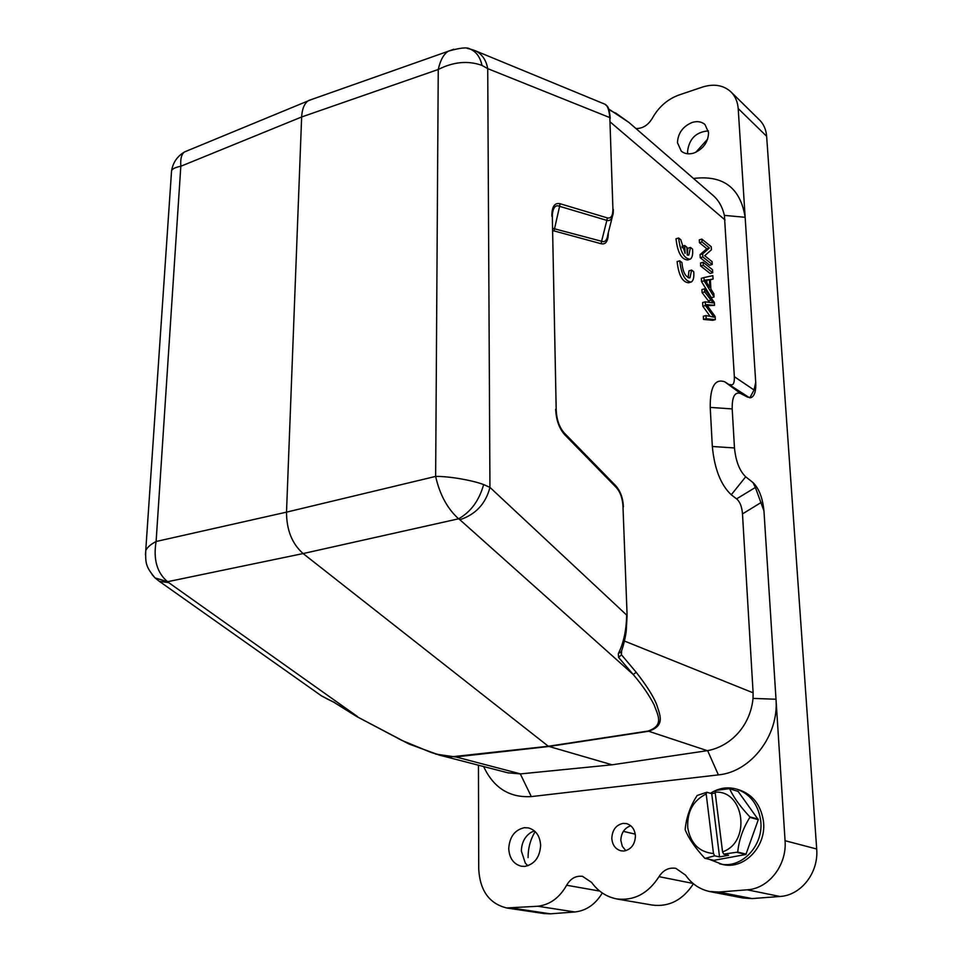 <?xml version="1.0" encoding="UTF-8"?>
<svg xmlns="http://www.w3.org/2000/svg" width="962" height="962" viewBox="0 0 962 962"><rect width="100%" height="100%" fill="white"/><g stroke="black" fill="none" stroke-linecap="round" stroke-linejoin="round"><path stroke-width="1.44" d="M710.461 793.301C718.746 787.974 727.452 786.579 736.603 789.117L739.393 789.958C752.573 794.576 760.533 804.641 763.275 820.141C767.508 845.49 744.444 870.321 722.438 864.429L709.15 859.282M736.603 789.117C749.795 793.746 757.767 803.835 760.521 819.383C764.742 844.78 741.618 869.684 719.576 863.792M758.296 819.684L749.879 817.363C743.025 828.282 738.972 839.85 737.722 852.104L723.725 854.124L728.595 855.254L719.54 856.926L714.646 855.795L705.158 858.381L713.876 860.341L745.887 854.472L758.296 819.684L738.107 791.389L729.196 788.672L715.788 790.427L715.127 792.171L722.558 851.851C751.346 842.255 744.347 789.982 715.127 792.171M715.223 792.953L711.724 793.674L706.854 792.255L697.173 795.478C690.343 805.928 686.339 817.243 685.172 829.412L685.233 829.929C688.732 838.491 695.225 847.919 704.725 858.188L705.158 858.381M729.196 788.672L738.107 791.389M758.224 819.167L749.819 816.834C740.283 806.661 733.549 797.33 729.629 788.852M737.722 852.104L746.247 854.136M745.887 854.472L737.349 852.44M706.854 792.255L706.192 793.987C693.073 800.54 686.928 811.832 687.77 827.861C690.632 843.59 699.206 852.152 713.479 853.534L706.192 793.987M713.479 853.534L714.646 855.795M719.54 856.926L711.724 793.674M723.725 854.124L722.558 851.851M635.257 834.15L623.364 831.372M707.659 139.081L695.815 152.297M708.369 130.88C696.007 131.926 689.069 138.853 687.541 151.671L687.818 153.8M692.135 122.463C682.828 126.455 677.933 133.201 677.464 142.725L681.252 151.118C684.595 153.884 688.768 154.533 693.758 153.09C703.198 149.122 708.14 142.316 708.585 132.672L705.002 124.555C701.575 121.609 697.294 120.911 692.135 122.463M535.197 831.601C530.447 839.369 528.078 848.027 528.09 857.575M534.415 830.891L531.12 832.322C524.855 836.399 521.608 842.64 521.356 851.033L525.312 863.142L527.849 865.752M524.362 827.693C514.79 829.869 509.571 836.82 508.73 848.544C509.343 858.212 513.516 864.104 521.26 866.221L524.819 866.401C534.547 864.297 539.814 857.286 540.644 845.382C539.983 835.954 535.93 830.134 528.499 827.933L524.362 827.693M761.182 502.465L742.484 513.9C741.93 506.746 739.97 501.731 736.591 498.869L755.374 487.457L763.948 510.894L776.009 699.242L753.03 698.4C750.276 726.37 730.302 746.368 707.623 750.637L612.072 764.802L520.322 773.917L531.313 796.596L718.373 774.891C750.997 771.921 779.028 735.365 776.009 699.242L785.064 840.704C787.06 865.042 768.794 888.635 747.209 889.814L718.71 892.051L709.475 891.473C699.663 889.333 691.702 883.898 685.593 875.155L675.805 868.337C668.867 867.279 663.263 870.057 659.006 876.659C648.123 893.578 634.03 900.997 616.726 898.917C606.517 896.921 598.123 891.413 591.582 882.394L582.551 876.358C575.889 875.528 570.574 878.486 566.63 885.244C559.523 897.786 549.915 904.785 537.794 906.252L506.673 907.96C489.321 903.655 480.002 890.728 478.727 869.179L478.451 765.211M635.966 128.559C642.736 128.607 648.22 125.12 652.44 118.11C658.657 106.986 667.412 99.314 678.691 95.106L702.356 87.097C713.936 83.502 723.484 85.113 731.012 91.931L759.499 119.949C763.708 124.134 766.077 129.581 766.642 136.291L816.69 849.001C818.77 872.642 801.142 895.369 779.966 896.476L752.092 898.58L743.013 898.015L709.451 891.521M602.284 892.989C595.418 904.376 586.267 910.713 574.843 911.976L550.432 913.828L512.938 908.2M731.012 91.931C735.269 96.236 737.662 101.78 738.191 108.562L745.153 217.292C740.403 187.77 723.183 174.831 693.506 178.463M544.288 913.587L550.432 913.828M693.422 883.765C682.779 900.071 669.059 907.166 652.272 905.05M630.759 825.757C624.506 827.981 621.187 832.851 620.827 840.355L622.294 846.259L625.817 850.685M623.135 823.376C616.053 824.951 612.277 829.929 611.808 838.323C612.373 845.033 615.415 849.193 620.971 850.829L624.013 851.021C631.18 849.482 634.98 844.48 635.425 835.99C634.848 829.412 631.878 825.288 626.515 823.604L623.135 823.376M356.325 716.317L401.839 740.379L430.555 752.236C435.04 753.895 441.919 755.435 451.19 756.841L548.328 746.259L303.114 553.559C292.087 543.807 286.556 530.002 286.508 512.145L435.642 476.406C439.694 494.48 447.342 508.609 458.585 518.807C470.863 511.892 479.208 500.468 483.633 484.559C471.861 480.134 449.026 476.238 435.642 476.406L438.251 69.48C440.355 60.113 443.722 54.016 448.352 51.202L453.811 49.242M467.291 48.437L470.033 49.014C476.226 51.635 480.206 57.107 481.986 65.416L487.722 68.639L609.824 117.604C609.102 109.933 607.503 105.483 605.014 104.233L603.811 103.752M145.454 554.833L145.743 550.589C147.174 547.402 150.625 544.384 156.109 541.498L286.508 512.145L301.647 116.979L438.251 69.48C453.559 61.76 468.133 60.414 481.986 65.416M189.286 149.964L184.56 151.936C181.529 153.956 180.291 158.73 180.82 166.258C175.288 167.364 172.198 168.867 171.561 170.767L171.332 174.182M313.684 98.737L307.948 100.926C304.172 103.92 302.068 109.271 301.647 116.979L180.82 166.258L156.109 541.498C153.162 559.391 156.986 572.799 167.58 581.709L155.147 577.958L152.152 574.723M612.072 764.802L548.328 746.259L648.075 731.06C664.441 725.336 657.84 715.271 654.04 704.701C649.109 695.081 642.159 684.992 633.176 674.458L618.614 657.443L618.313 653.679C623.665 643.025 626.418 629.821 626.659 615.067L489.947 487.385L483.633 484.559M564.694 433.441L615.439 485.425L616.065 487.313C620.274 491.883 622.57 498.268 622.979 506.457L627.116 615.584M627.104 615.415L622.979 506.457M556.18 409.728L552.344 217.292L556.216 410.101C556.649 419.66 559.295 427.224 564.117 432.804L565.091 435.125L616.077 487.313M555.663 409.247C556.192 420.298 559.331 428.92 565.091 435.125M552.38 217.28L552.38 214.045C553.306 207.143 555.711 204.581 559.607 206.349L560.064 203.728C554.569 202.513 551.827 206.686 551.839 216.246M559.619 206.337L606.866 220.382L607.323 217.893L560.064 203.728M612.914 208.658L609.824 117.604L612.902 208.658C613.01 215.62 611.147 218.699 607.323 217.893M552.561 228.283L601.599 241.27L606.866 220.382C609.992 221.344 612.097 219.071 613.191 213.54L613.323 209.512M605.014 104.245L475.95 51.022C482.287 54.449 486.219 60.317 487.722 68.639L489.947 487.385C485.738 503.703 475.709 514.478 459.872 519.733L458.585 518.807L303.114 553.559L167.58 581.709L168.603 582.563L159.415 581.385L321.392 695.815L329.22 699.975M618.313 653.679L621.248 651.635C623.821 645.634 626.166 632.804 626.214 631.192L627.104 615.596M473.088 49.892L475.781 50.95M318.446 693.734L321.38 695.827M601.599 241.27C604.942 242.52 606.998 240.38 607.78 234.872M621.632 650.625L621.464 654.773L618.614 657.443M459.872 519.733L633.176 674.458L636.255 672.342L621.464 654.773L621.067 652.212M168.603 582.563L357.395 716.486L334.042 702.356M334.704 702.537L329.257 699.939M559.583 206.337L554.04 230.916L552.609 230.7M601.575 241.258L601.142 243.735L554.04 230.916M608.333 232.66C608.261 241.089 605.868 244.769 601.142 243.735M636.255 672.342C646.416 685.389 653.162 695.971 656.493 704.076C660.04 715.331 665.608 725.685 648.484 731.3L548.761 746.5L455.555 756.962L435.642 754.088M608.645 108.971L628.907 122.439L615.62 112.963M616.474 113.744L608.874 109.608M755.374 487.457L752.957 482.539L745.694 476.791C739.525 470.827 735.786 461.207 734.475 447.943L732.19 408.934C732.01 396.681 734.836 391.546 740.656 393.542L747.654 397.174L751.454 397.462C754.689 395.647 756.108 390.584 755.711 382.275L745.153 217.292L724.398 215.392C722.39 206.818 718.53 200.084 712.806 195.202L712.385 194.841M749.554 397.763L724.807 381.842C714.934 378.355 710.064 386.868 710.221 407.395L712.325 446.5C714.465 468.831 720.778 484.932 731.276 494.793L736.591 498.869M749.867 397.787L754.04 389.983L755.711 382.275M729.93 384.511C733.128 385.894 734.607 383.285 734.343 376.683L754.04 389.983M724.398 215.392L734.343 376.683M742.484 513.9L753.114 692.82L624.434 641.029M753.03 698.4L753.114 692.82M531.313 796.596C509.463 797.871 493.566 787.854 483.633 766.546M507.611 772.751L520.322 773.917M763.948 510.894C762.638 497.811 758.97 488.359 752.957 482.539M714.525 305.351L714.357 302.417L704.557 288.84L704.725 291.919L713.131 302.922L705.266 301.827L705.459 305.543L713.924 317.147L706 315.56L706.168 318.735L703.523 319.432L712.698 320.322L715.319 319.637L715.151 316.51L706.517 304.629L714.525 305.351L707.298 305.651M706.168 318.735L715.319 319.637M704.557 288.84L701.935 289.562L702.104 292.628L709.331 302.128M704.725 291.919L702.104 292.628M705.266 301.827L702.633 302.537L702.825 306.241L710.124 316.33M705.459 305.543L702.825 306.241M706 315.56L703.354 316.257L703.523 319.432M709.403 279.641L709.836 287.397L705.05 280.086L709.403 279.641L706.805 280.363L706.926 282.744M713.058 279.064L712.866 275.649L703.956 277.585L704.136 280.868L701.514 281.589L711.447 297.703L714.057 297.005L713.876 293.783L710.894 289.069L710.365 279.497L713.058 279.064L710.389 279.798M704.136 280.868L714.057 297.005M703.956 277.585L701.334 278.319L701.514 281.589M705.423 280.555L706.805 280.363M700.685 266.017L710.112 273.461L712.698 272.739L712.529 269.733L703.126 262.253L700.528 262.987L700.685 266.017L703.294 265.284L712.698 272.739M703.126 262.253L703.294 265.284M700.24 257.708L709.655 265.211L712.241 264.49L712.084 261.628L704.713 255.712L711.423 249.795L711.255 246.753L701.887 239.105L699.29 239.863L699.446 242.725L706.829 248.713L700.071 254.617L700.24 257.708L702.849 256.974L712.241 264.49M701.887 239.105L702.044 241.979L699.446 242.725M702.044 241.979L709.415 247.968L706.829 248.713M709.415 247.968L702.681 253.884L700.071 254.617M702.681 253.884L702.849 256.974M691.63 270.081L689.97 277.753C685.521 277.272 682.84 272.186 681.914 262.506L679.761 260.834C681.288 274.447 685.124 281.517 691.269 282.034C693.386 280.651 694.203 277.212 693.734 271.717L691.63 270.081L688.996 270.815L688.143 277.717M679.761 260.834L677.104 261.592C678.619 275.192 682.455 282.251 688.624 282.768L690.235 282.323M684.703 245.514L685.1 253.319L680.795 239.718L678.655 238.011C680.206 251.635 684.054 258.706 690.199 259.223C692.243 257.852 693.037 254.497 692.568 249.134L690.476 247.462L688.864 254.966L687.277 255.038L686.88 247.246L684.703 245.514L682.07 246.272L682.142 247.751M678.655 238.011L676.009 238.78C677.549 252.393 681.397 259.451 687.565 259.968L689.153 259.512M690.476 247.462L687.854 248.22L687.253 254.593M752.092 898.58L718.71 892.051M779.966 896.476L747.209 889.814M574.843 911.976L537.794 906.252M599.699 891.077L566.63 885.244M816.69 849.001L785.064 840.704M738.191 108.562L766.642 136.291M693.013 883.429L659.006 876.659M707.347 750.685L648.075 731.06M455.098 756.745L520.574 773.893M731.276 494.793L745.694 476.791M712.325 446.5L734.475 447.943M710.221 407.395L732.19 408.934M724.807 381.842L740.656 393.542M725.035 219.973L610.365 122.114M718.373 774.891L707.623 750.637M707.599 304.75L706.781 304.966M711.026 300.204L708.405 300.914M506.673 907.984L544.276 913.599M616.714 898.965L652.248 905.062M469.817 48.906L469.817 48.906C467.159 47.066 460.04 47.811 448.46 51.142M171.573 170.767C173.004 162.482 177.333 156.205 184.548 151.936M154.906 577.777L154.906 577.777C145.935 566.895 145.37 563.359 145.743 550.577L171.561 170.791M615.572 485.594C620.37 490.848 622.979 497.919 623.4 506.83M564.67 433.393L615.476 485.449M308.646 100.517L448.352 51.214M605.29 104.413C606.577 106.614 608.814 103.824 610.245 118.266M470.033 48.978L475.661 50.89M184.608 151.888L307.876 100.998M439.141 755.05L408.97 744.011L356.445 716.389L333.982 702.356L321.332 695.766M155.147 577.982L159.331 581.349M612.157 217.58L607.804 234.716M751.358 397.51L750.216 397.775M712.794 195.202L628.907 122.439M508.609 773.003L438.864 754.978M689.97 277.753L689.237 277.958M688.864 254.966L688.143 255.183"/></g></svg>

